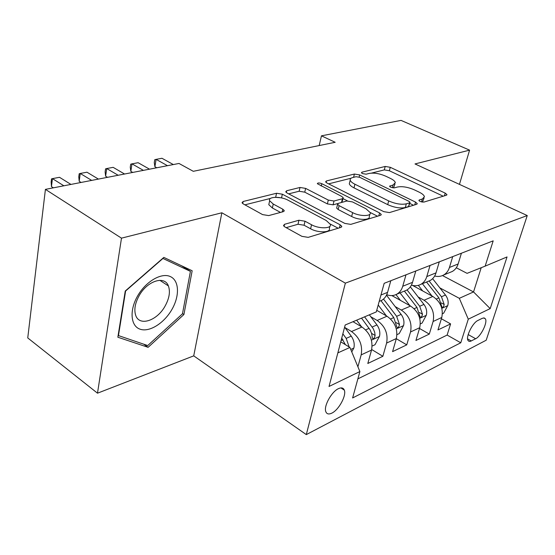 <?xml version="1.0" encoding="UTF-8"?>
<svg xmlns="http://www.w3.org/2000/svg" width="555" height="555" viewBox="0 0 555 555"><rect width="100%" height="100%" fill="white"/><g stroke="black" fill="none" stroke-linecap="round" stroke-linejoin="round"><path stroke-width="0.83" d="M420.073 201.472L423.867 202.096L446.338 195.249L446.935 194.597L445.207 193.126L390.269 167.298L385.212 166.444L361.957 172.182L361.437 172.709L362.457 173.576L366.12 174.194L369.193 173.424C374.063 172.619 379.613 173.548 385.829 176.219L390.352 178.384C393.308 179.827 394.966 181.242 395.327 182.63L393.113 184.94L389.582 186.293L390.685 187.243L394.404 187.861L397.442 187.028C402.271 186.14 407.911 187.084 414.356 189.852L419.067 192.106C422.286 193.681 424.069 195.221 424.429 196.734L422.341 199.016L419.351 199.918L418.886 200.431L420.073 201.472M331.904 413.1C338.855 409.833 346.618 395.479 344.322 390.13C343.385 387.792 341.422 387.3 338.432 388.666C331.557 391.677 323.565 406.177 325.785 411.609C326.742 414.113 328.782 414.606 331.904 413.1M284.521 224.303L283.48 225.601L284.923 226.96L301.899 236.347L308.198 237.36L340.881 227.397L341.776 226.294L340.173 224.803L282.349 194.201L276.556 193.251L243.139 201.493L242.029 202.762L243.298 203.935L262.57 214.598L268.71 215.59L283.196 211.698L284.209 210.505L282.814 209.214L273.24 204.046L269.647 200.75C267.704 196.477 280.885 196.151 288.08 200.223L326.187 220.481L330.343 224.352C332.119 228.695 319.007 229.028 311.556 224.754L305.014 221.216L298.93 220.231L284.521 224.303L284.056 226.364M221.854 212.78L121.489 238.157L45.42 189.373L27.75 337.933L97.493 393.19L193.73 355.859L306.298 434.607L345.363 283.14L221.854 212.78L193.73 355.859M459.457 184.378L469.585 150.141L415.008 163.94L527.25 215.548L345.363 283.14M469.585 150.141L401.029 120.393L321.456 135.829L319.194 145.556M45.42 189.373L178.994 163.461L193.293 171.308L335.178 142.288L321.456 135.829M383.789 211.649L389.464 212.586L416.555 204.323L417.228 203.567L415.535 202.082L359.668 174.929L354.402 174.048L326.458 180.937L325.612 181.825L327.027 183.067L383.789 211.649M380.459 215.333L350.767 224.38L344.801 223.408L287.081 193.022L285.728 191.801L286.692 190.747L299.998 187.465L305.632 188.395L328.289 200.084L333.999 201.021L342.421 198.732L343.261 197.802L341.755 196.456L317.328 183.684C317.744 182.734 319.236 182.734 321.796 183.677L379.578 212.919L381.236 214.417L380.459 215.333M344.926 327.554L351.509 331.522C359.585 337.461 362.81 345.245 361.173 354.874L371.538 350.066L367.805 363.476L382.853 356.289L371.677 349.511M370.816 316.766L377.157 320.464C385.128 326.16 388.278 333.694 386.606 343.073L396.353 338.55L392.586 351.634L406.753 344.856L396.305 338.71M395.188 306.589L401.3 310.051C409.16 315.524 412.24 322.83 410.54 331.966L419.726 327.7L415.931 340.472L429.299 334.082L433.108 321.491C434.836 312.583 431.825 305.5 424.069 300.227L418.165 296.981M419.497 328.47L429.299 334.082M371.538 350.066C373.182 340.541 369.991 332.854 361.957 327.02L353.015 321.699M396.353 338.55C398.032 329.275 394.917 321.831 386.988 316.225L376.741 310.314M419.726 327.7C421.439 318.66 418.387 311.445 410.568 306.055L391.844 295.572M482.267 318.327L477.924 320.464C472.645 322.684 465.603 336.878 467.99 340.451L469.058 341.38L470.376 341.346L475.649 338.737C480.928 336.351 487.81 322.33 485.389 318.834L484.154 317.925L482.267 318.327M306.298 434.607L486.201 340.208L527.25 215.548M337.856 352.883L349.927 347.458L359.883 371.559L352.612 397.956L460.775 342.775L468.281 319.18L459.318 298.319L439.865 287.892M359.883 371.559L329.032 386.46L345.182 324.994L376.304 311.91L384.178 283.307L493.187 240.849L485.146 266.143L507.041 256.937L490.183 308.601L468.281 319.18M357.871 378.864L447.136 335.06L450.598 323.898L437.964 329.941L441.773 317.467C443.514 308.649 440.524 301.649 432.817 296.46L412.559 285.423M434.669 276.015C437.86 276.841 440.823 276.515 443.563 275.051C446.393 273.442 448.35 270.916 449.439 267.475L452.72 256.611M449.862 272.47L452.269 271.485C455.086 269.89 457.042 267.385 458.125 263.979L461.413 253.226M379.197 301.386L381.639 300.387C384.525 298.715 386.502 296.037 387.577 292.36L390.81 280.726M405.989 274.815L402.736 286.262C401.66 289.883 399.683 292.52 396.811 294.178C393.696 295.843 390.332 296.023 386.71 294.726M404.165 291.167L406.614 290.168C409.486 288.517 411.456 285.901 412.538 282.322L415.799 270.993M430.063 265.436L426.788 276.584C425.706 280.115 423.742 282.696 420.891 284.326C417.971 285.887 414.814 286.151 411.421 285.117M427.69 281.545L430.118 280.552C432.962 278.929 434.926 276.369 436.008 272.88L439.289 261.842M410.54 331.966L406.753 344.856M386.606 343.073L382.853 356.289M361.173 354.874L357.913 366.793M349.927 347.458L340.763 341.825M459.318 298.319L473.54 291.93L481.206 267.718M442.495 275.571L473.54 291.93L490.183 308.601M456.314 267.781L467.081 273.344L485.146 266.143M121.489 238.157L97.493 393.19M441.378 318.764L450.598 323.898M447.136 335.06L460.775 342.775M117.847 337.225L148.109 347.326L183.913 314.532L192.162 270.764L163.829 257.402L125.25 291.035L117.847 337.225M182.505 313.589L183.913 314.532M143.8 344.225L148.109 347.326M422.459 202.152L424.055 198.052M393.516 187.944L394.98 183.948M443.195 196.206L389.36 170.746L384.31 169.892L371.489 173.111M351.044 178.231L328.602 183.858M413.503 205.253L409.743 203.414M409.569 202.852L410.048 202.318L408.875 201.285L359.758 177.329L356.053 176.712L352.702 177.551C350.781 178.058 349.948 178.918 350.212 180.139C350.607 181.478 352.175 182.838 354.916 184.218L388.694 200.917C395.396 203.872 401.265 204.844 406.309 203.838L409.569 202.852L408.549 206.543L409.965 202.637M349.692 182.234L349.31 183.76C349.705 185.106 351.266 186.48 354 187.868L354.916 184.218M408.549 206.543L405.289 207.535C400.252 208.555 394.39 207.591 387.702 204.628L354 187.868M341.776 226.294L341.596 227.002M288.676 193.861L299.138 191.239L299.998 187.465M338.044 203.463L333.069 204.837L327.374 203.9L304.764 192.169L299.138 191.239M341.88 202.36L343.115 198.364M343.046 198.655L347.43 200.882M370.213 212.489L377.546 216.221M352.633 212.634C359.716 216.492 371.621 216.471 370.268 212.655L365.946 208.749L352.508 201.923L346.854 200.993L338.453 203.31L337.593 204.289L339.112 205.662L352.633 212.634L351.655 216.499C358.717 220.377 370.615 220.328 369.262 216.492L369.859 214.202M336.802 207.514L336.649 208.118L338.161 209.499L339.112 205.662M351.655 216.499L338.161 209.499M329.864 226.301L329.365 228.348C331.127 232.718 318.029 233.072 310.606 228.785L304.078 225.233L298 224.255L286.172 227.647M269.224 202.721L268.8 204.691L272.38 207.993L273.24 204.046M280.511 212.419L272.38 207.993M280.948 197.802L274.961 197.302M270.556 198.406L244.922 204.83M338.141 228.23L330.218 224.005M442.411 313.755L443.639 313.193L447.802 305.465C448.69 301.823 447.913 298.34 445.471 295.017L432.616 278.679M432.012 296.023L422.404 283.709M422.653 290.917L418.324 285.36M173.333 164.557L161.963 158.272L156.101 159.361L154.9 166.701L156.794 167.77M426.511 282.023L438.922 297.875L441.94 307.144C442.939 307.657 443.688 306.776 444.194 304.494L441.468 296.765L429.084 280.976M154.9 166.701L154.276 162.629L154.755 159.708L156.101 159.361L167.485 165.695M171.87 309.544C179.806 295.884 179.293 280.525 170.329 276.563C161.491 272.387 145.958 281.316 137.675 295.836C129.253 310.3 130.598 326.028 140.04 329.177C149.357 332.542 164.065 323.246 171.87 309.544M165.099 306.062C169.337 298.333 170.434 291.618 168.387 285.915C164.703 275.356 147.325 280.774 139.173 295.642C135.066 303.141 133.901 309.69 135.677 315.289C139.305 326.749 157.134 320.776 165.099 306.062M118.444 335.699L125.61 291L162.941 258.457L190.427 271.36L182.47 313.79L147.741 345.55L118.132 335.477M181.645 265.81L190.427 271.36M420.35 323.891L422.057 323.107L426.337 315.164C427.218 311.431 426.413 307.852 423.93 304.424L410.332 286.866M409.881 305.666L400.03 292.86M400.391 300.359L395.979 294.601M149.517 169.178L138.119 162.705L131.979 163.843L130.827 171.335L132.728 172.439M404.38 291.077L416.999 307.449L420.086 316.94C421.148 317.522 421.953 316.614 422.487 314.227L419.698 306.27L407.058 289.904M130.827 171.335L130.265 167.159L130.723 164.176L131.979 163.843L143.391 170.364M396.964 334.637L399.212 333.604L403.61 325.431C404.484 321.609 403.651 317.925 401.126 314.38L386.488 295.177M386.433 315.906L378.198 305.014M124.57 174.02L113.151 167.346L106.72 168.54L105.623 176.192L107.524 177.322M380.952 300.664L393.779 317.585L396.943 327.311C398.074 327.963 398.927 327.041 399.496 324.529L396.638 316.336L383.512 299.062M105.623 176.192L105.124 171.897L105.568 168.852L106.72 168.54L118.153 175.262M372.127 346.049L374.986 344.738L379.509 336.323C380.369 332.396 379.509 328.602 376.942 324.939L369.366 314.824M361.555 326.777L356.65 320.173M98.415 179.092L86.975 172.21L80.239 173.458L79.198 181.277L81.106 182.449M361.527 318.119L370.206 329.996L371.663 333.659L372.377 338.307C373.584 339.05 374.493 338.106 375.111 335.47L374.694 332.313L373.244 328.664L364.579 316.836M79.198 181.277L78.782 176.872L79.192 173.75L80.239 173.458L91.672 180.396M351.759 351.891L353.903 347.895C354.749 343.864 353.861 339.951 351.246 336.157L344.62 327.145M70.95 184.42L59.517 177.309L52.441 178.627L51.469 186.619L53.37 187.826M349.185 347.007L346.181 338.37L342.858 333.832M341.734 338.113L345.356 344.648M51.469 186.619L51.136 182.082L51.518 178.897L52.441 178.627L63.867 185.793M351.509 331.522L361.957 327.02M377.157 320.464L386.988 316.225M401.3 310.051L410.568 306.055M424.069 300.227L432.817 296.46M449.439 267.475L458.125 263.979M380.952 295.024L387.577 292.36M402.736 286.262L412.538 282.322M426.788 276.584L436.008 272.88M433.108 321.491L441.773 317.467M468.184 334.575L475.649 338.737M467.594 338.89L471.306 340.971M421.509 201.978L422.341 199.016M389.832 186.681L390.075 185.772M392.35 187.798L393.113 184.94M361.721 173.111L361.957 172.182M384.31 169.892L385.212 166.444M389.36 170.746L390.269 167.298M444.423 195.832L445.207 193.126M419.101 200.806L419.351 199.918M326.097 182.47L326.458 180.937M353.584 177.329L354.402 174.048M359.127 177.066L359.668 174.929M414.752 204.878L415.535 202.082M387.702 204.628L388.694 200.917M405.289 207.535L406.309 203.838M286.297 192.523L286.692 190.747M304.764 192.169L305.632 188.395M327.374 203.9L328.289 200.084M333.069 204.837L333.999 201.021M341.498 202.471L342.421 198.732M321.241 186.036L321.796 183.677M378.808 215.833L379.578 212.919M298 224.255L298.93 220.231M304.078 225.233L305.014 221.216M310.606 228.785L311.556 224.754M282.204 211.968L282.814 209.214M242.715 203.56L243.139 201.493M275.71 197.115L276.556 193.251M281.531 197.92L282.349 194.201M339.417 227.841L340.173 224.803M441.822 308.316L447.698 305.659M441.468 296.765L445.471 295.017M436.32 299.013L438.922 297.875M441.343 302.933L444.194 304.494M419.726 318.306L426.226 315.365M419.698 306.27L423.93 304.424M414.12 308.705L416.999 307.449M419.434 312.514L422.487 314.227M396.305 328.893L403.499 325.639M396.638 316.336L401.126 314.38M390.588 318.979L393.779 317.585M396.221 322.642L399.496 324.529M371.434 340.132L379.398 336.538M372.176 327.02L376.942 324.939M365.613 329.885L369.144 328.345M371.586 333.375L375.111 335.47M350.76 349.477L353.792 348.11M346.181 338.37L351.246 336.157M341.082 340.59L342.948 339.778M340.902 387.917L344.322 390.13M443.563 275.051L452.269 271.485M420.891 284.326L430.118 280.552M396.811 294.178L406.614 290.168M379.197 301.379L381.639 300.387M483.676 317.904L485.389 318.834M446.831 194.965L446.935 194.597M417.103 204.018L417.228 203.567M349.31 183.76L350.212 180.139M336.649 208.118L337.593 204.289M381.084 214.979L381.236 214.417M268.8 204.691L269.647 200.75M284.042 211.268L284.209 210.505M159.854 280.317L168.387 285.915"/></g></svg>
